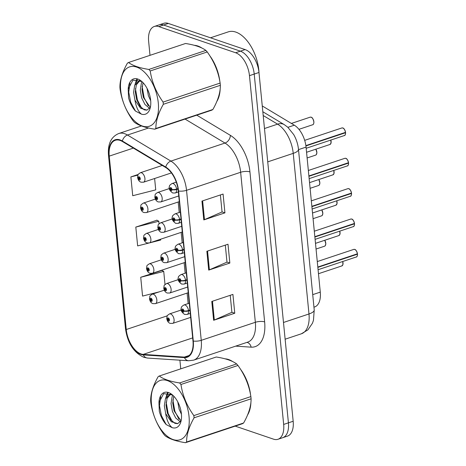 <?xml version="1.0" encoding="UTF-8"?>
<svg xmlns="http://www.w3.org/2000/svg" width="466" height="466" viewBox="0 0 466 466"><rect width="100%" height="100%" fill="white"/><g stroke="black" fill="none" stroke-linecap="round" stroke-linejoin="round"><path stroke-width="0.7" d="M262.259 105.939L294.32 125.197A19.968 10.934 71.6 0 1 306.057 147.11L320.276 292.13A19.968 10.934 71.6 0 1 314.591 306.983L313.956 307.199M247.568 414.967A31.95 17.492 -108.4 0 0 250.924 402.158A31.95 17.492 -108.4 0 1 247.568 414.967M250.603 395.069A31.95 17.492 -108.4 0 0 240.485 369.206A31.95 17.492 -108.4 0 1 250.603 395.069M232.668 361.569A31.95 17.492 -108.4 0 0 228.567 359.525A31.95 17.492 -108.4 0 0 225.13 358.837A31.95 17.492 -108.4 0 1 228.567 359.525A31.95 17.492 -108.4 0 1 232.668 361.569M216.83 101.454A31.95 17.492 -108.4 0 0 220.185 88.645A31.95 17.492 -108.4 0 1 216.83 101.454M219.865 81.556A31.95 17.492 -108.4 0 0 209.747 55.693A31.95 17.492 -108.4 0 1 219.865 81.556M201.929 48.056A31.95 17.492 -108.4 0 0 197.829 46.012A31.95 17.492 -108.4 0 0 194.392 45.324A31.95 17.492 -108.4 0 1 197.829 46.012A31.95 17.492 -108.4 0 1 201.929 48.056M141.029 353.939A21.302 11.662 71.6 0 1 126.257 329.509L109.254 156.127A21.302 11.662 71.6 0 1 115.323 140.283A21.302 11.662 71.6 0 1 122.342 141.478L165.745 167.544A21.302 11.662 71.6 0 1 178.262 190.914L192.971 340.931A21.302 11.662 71.6 0 1 186.907 356.781A21.302 11.662 71.6 0 1 184.326 357.096L143.219 354.393A21.302 11.662 71.6 0 1 141.029 353.939M141.076 354.44A21.832 11.953 -108.4 0 0 143.324 354.906L184.431 357.614A21.832 11.953 -108.4 0 0 193.291 341.042L178.583 191.025A21.832 11.953 -108.4 0 0 165.75 167.067L122.354 141A21.832 11.953 -108.4 0 0 108.933 156.017L125.936 329.398A21.832 11.953 -108.4 0 0 141.076 354.44M235.208 426.116L273.507 439.158A19.968 10.934 -108.4 0 0 277.975 439.281L287.487 436.112A19.968 10.934 -108.4 0 0 293.172 421.252L258.98 72.486A19.968 10.934 -108.4 0 0 245.128 49.582L168.302 23.428L163.549 25.013A19.968 10.934 -108.4 0 0 159.075 24.884A19.968 10.934 -108.4 0 1 163.549 25.013L240.374 51.167L163.549 25.013L158.795 26.597A19.968 10.934 -108.4 0 0 154.322 26.469A19.968 10.934 -108.4 0 0 148.637 41.328L150.005 55.332M258.98 72.486L254.22 74.071A19.968 10.934 -108.4 0 0 240.374 51.167A19.968 10.934 -108.4 0 1 254.22 74.071L288.419 422.837L254.22 74.071L249.467 75.661A19.968 10.934 -108.4 0 0 235.615 52.751L158.795 26.597M282.734 437.696A19.968 10.934 -108.4 0 0 288.419 422.837A19.968 10.934 -108.4 0 1 282.734 437.696M161.877 270.414L140.72 277.264L142.567 296.085L159.308 291.832M156.955 220.232L135.804 227.082L137.645 245.902L148.631 243.112M178.187 202.005L179.212 212.49M181.163 232.365L182.194 242.85M184.14 262.725L185.171 273.21M187.116 293.085L188.148 303.57M179.899 360.189L180.75 368.851M277.975 439.281A19.968 10.934 -108.4 0 0 283.666 424.427L249.467 75.661M211.785 301.461L232.918 294.413L234.765 313.234L213.632 320.282L211.785 301.461M201.947 201.096L223.08 194.048L224.927 212.869L203.788 219.917L201.947 201.096M206.863 251.279L228.002 244.231L229.843 263.051L208.71 270.099L206.863 251.279M138.233 174.453L130.882 176.899L132.728 195.72L155.731 189.878L154.619 178.507M229.843 263.051L226.971 262.073M225.311 245.128L226.977 262.148L209.397 269.837A5.324 1.713 174.4 0 1 208.71 270.099M224.927 212.869L222.049 211.89M220.389 194.945L222.061 211.966L204.475 219.655A5.324 1.713 174.4 0 1 203.788 219.917M234.765 313.234L231.893 312.255M230.233 295.31L231.899 312.331L214.313 320.02A5.324 1.713 174.4 0 1 213.632 320.282M149.877 242.798L160.654 240.06L160.572 239.233M135.804 227.082L158.807 221.239L159.057 223.785M158.807 221.239L156.727 220.109M140.72 277.264L163.729 271.422L165.011 284.505M163.729 271.422L161.65 270.292M130.882 176.899L137.907 175.117M168.302 23.428A19.968 10.934 -108.4 0 0 163.834 23.3L154.322 26.469M149.557 298.916A3.326 0.955 -7.1 0 0 149.539 299.061A3.326 0.955 -7.1 0 0 150.198 299.527A1.666 0.909 -108.4 0 0 151.345 301.368A1.666 0.909 -108.4 0 0 152.19 300.139A1.666 0.909 -108.4 0 0 151.036 298.234A1.666 0.909 -108.4 0 0 150.186 299.393L150.792 299.638A0.664 0.367 71.6 0 1 150.984 299.166A0.664 0.367 71.6 0 1 151.13 299.172A0.664 0.367 71.6 0 1 151.572 299.813A0.664 0.367 71.6 0 1 151.403 300.43A0.664 0.367 71.6 0 1 151.252 300.43A0.664 0.367 71.6 0 1 150.798 299.69L150.198 299.527M151.415 299.428L150.792 299.638M150.186 299.393A3.326 1.182 175.9 0 1 149.51 298.747C150.169 295.345 148.998 296.551 152.254 294.186A4.992 2.732 71.6 0 1 153.372 294.215A4.992 2.732 71.6 0 1 156.687 298.997A4.992 2.732 71.6 0 1 155.411 303.657L152.912 303.64C151.176 303.063 150.052 301.531 149.539 299.061M151.444 299.475L150.798 299.69M166.805 318.651A3.326 0.955 -7.1 0 0 166.787 318.796A3.326 0.955 -7.1 0 0 167.451 319.262A1.666 0.909 -108.4 0 0 168.599 321.103A1.666 0.909 -108.4 0 0 169.443 319.874A1.666 0.909 -108.4 0 0 168.29 317.969A1.666 0.909 -108.4 0 0 167.44 319.128L168.04 319.373A0.664 0.367 71.6 0 1 168.232 318.901A0.664 0.367 71.6 0 1 168.383 318.907A0.664 0.367 71.6 0 1 168.826 319.548A0.664 0.367 71.6 0 1 168.651 320.165A0.664 0.367 71.6 0 1 168.506 320.159A0.664 0.367 71.6 0 1 168.045 319.426L167.451 319.262M168.669 319.163L168.04 319.373M167.44 319.128A3.326 1.182 175.9 0 1 166.758 318.482C167.422 315.08 166.245 316.286 169.507 313.915A4.992 2.732 71.6 0 1 170.626 313.95A4.992 2.732 71.6 0 1 173.935 318.732A4.992 2.732 71.6 0 1 172.665 323.392L170.166 323.375C168.43 322.792 167.306 321.266 166.787 318.796M168.698 319.21L168.045 319.426M357.498 254.127C357.3 256.213 356.898 257.162 356.292 256.982A3.996 2.184 -108.4 0 0 357.445 254.174L357.09 253.947M355.476 249.91A3.862 2.114 71.6 0 1 357.439 253.784L317.818 267.047M189.942 310.041L188.503 310.525A3.326 0.955 172.9 0 1 183.872 310.863A1.666 0.909 -108.4 0 0 182.73 309.022A1.666 0.909 -108.4 0 0 181.88 310.251A1.666 0.909 -108.4 0 0 183.033 312.156A1.666 0.909 -108.4 0 0 183.889 310.997L183.284 310.752A0.664 0.367 71.6 0 1 183.091 311.224A0.664 0.367 71.6 0 1 182.946 311.218A0.664 0.367 71.6 0 1 182.503 310.577A0.664 0.367 71.6 0 1 182.672 309.96A0.664 0.367 71.6 0 1 182.818 309.96A0.664 0.367 71.6 0 1 183.278 310.7L183.872 310.863M183.889 310.997A3.326 1.182 -4.1 0 0 188.544 310.933A4.992 2.732 71.6 0 1 187.105 314.445L190.274 313.391M189.982 310.455L188.544 310.933M357.445 254.174L317.853 267.373M289.759 386.425A33.284 18.226 -108.4 0 0 289.235 381.048M189.033 416.476A31.286 17.131 -108.4 0 0 167.335 380.588A31.286 17.131 -108.4 0 0 151.421 403.667A31.286 17.131 -108.4 0 0 173.119 439.555A31.286 17.131 -108.4 0 0 189.033 416.476M194.066 417.821C189.027 426.705 186.534 434.766 186.592 442.007A35.946 19.683 -108.4 0 1 185.474 442.7L242.495 423.687A35.946 19.683 -108.4 0 0 243.613 422.994C248.652 414.111 251.145 406.049 251.087 398.809L194.066 417.821A35.946 19.683 -108.4 0 0 193.967 416.715A35.946 19.683 -108.4 0 0 193.85 415.602L250.871 396.589C249.147 385.405 244.848 375.031 237.975 365.466A35.946 19.683 -108.4 0 0 236.641 363.94C232.423 360.777 225.637 358.471 216.271 357.003L159.25 376.015C163.496 379.19 170.288 381.497 179.62 382.953L236.641 363.94M237.975 365.466L180.954 384.479C182.678 395.663 186.971 406.037 193.85 415.602M180.954 384.479A35.946 19.683 -108.4 0 0 179.62 382.953M159.25 376.015A35.946 19.683 -108.4 0 0 158.131 376.709C153.069 385.656 150.582 393.718 150.658 400.894A35.946 19.683 -108.4 0 0 150.757 402.001A35.946 19.683 -108.4 0 0 150.873 403.113C152.632 414.385 156.931 424.759 163.77 434.236A35.946 19.683 -108.4 0 0 165.104 435.762C169.356 438.937 176.142 441.25 185.474 442.7M251.087 398.809A35.946 19.683 -108.4 0 0 250.993 397.702A35.946 19.683 -108.4 0 0 250.871 396.589M177.762 401.867L179.119 409.171L181.443 414.268M172.81 395.238L172.123 396.694L171.039 403.638L172.408 411.408L175.711 417.985L180.284 421.788M173.777 396.187L172.717 403.078L174.086 410.849L180.913 420.757M170.824 393.91L169.927 394.131L165.407 398.937L164.329 405.874L165.692 413.657L171.313 421.759L177.727 423.611L180.756 421.054M170.783 393.916L167.084 398.372L166.007 405.315L167.376 413.086L170.678 419.662L174.878 423.326L177.494 423.664M181.408 413.878A18.599 10.182 -108.4 0 0 172.1 394.62A18.599 10.182 -108.4 0 0 158.935 402.671L159.314 411.396C160.77 416.68 163.065 421.072 166.193 424.573L172.187 427.677A18.599 10.182 -108.4 0 0 180.994 421.305A18.599 10.182 -108.4 0 0 181.408 413.878M172.595 395.04L163.653 393.624L158.935 402.671M172.187 427.677C168.948 425.05 166.781 420.379 165.692 413.657M186.592 442.007L243.613 422.994M172.88 399.886L174.849 411.216L179.014 419.307M168.08 392.931L166.84 396.374M166.17 402.123L168.139 413.453L172.304 421.544M160.7 396.712L159.483 405.665L161.428 415.689L166.193 424.573M167.44 392.838L165.657 398.348M259.02 72.912A33.284 18.226 -108.4 0 0 235.749 32.072A33.284 18.226 -108.4 0 0 228.293 31.863L210.504 37.793M158.294 102.957A31.286 17.131 -108.4 0 0 136.596 67.075A31.286 17.131 -108.4 0 0 120.682 90.154A31.286 17.131 -108.4 0 0 142.375 126.041A31.286 17.131 -108.4 0 0 158.294 102.957M163.327 104.308C158.289 113.191 155.795 121.253 155.854 128.494A35.946 19.683 -108.4 0 1 154.735 129.187L211.756 110.174A35.946 19.683 -108.4 0 0 212.875 109.481C217.913 100.598 220.406 92.536 220.348 85.295L163.327 104.308A35.946 19.683 -108.4 0 0 163.228 103.202A35.946 19.683 -108.4 0 0 163.106 102.089L220.133 83.076C218.408 71.892 214.11 61.518 207.236 51.953A35.946 19.683 -108.4 0 0 205.896 50.427C201.685 47.264 194.893 44.957 185.532 43.489L128.505 62.502C132.758 65.671 139.544 67.984 148.875 69.44L205.896 50.427M207.236 51.953L150.209 70.966C151.933 82.15 156.232 92.524 163.106 102.089M150.209 70.966A35.946 19.683 -108.4 0 0 148.875 69.44M128.505 62.502A35.946 19.683 -108.4 0 0 127.393 63.195C122.331 72.143 119.838 80.204 119.919 87.381A35.946 19.683 -108.4 0 0 120.012 88.488A35.946 19.683 -108.4 0 0 120.135 89.6C121.894 100.872 126.193 111.246 133.031 120.723A35.946 19.683 -108.4 0 0 134.365 122.249C138.612 125.424 145.404 127.736 154.735 129.187M220.348 85.295A35.946 19.683 -108.4 0 0 220.249 84.189A35.946 19.683 -108.4 0 0 220.133 83.076M147.023 88.354L148.38 95.658L150.699 100.755M142.072 81.725L141.379 83.181L140.301 90.124L141.67 97.895L144.973 104.471L149.539 108.275M143.039 82.674L141.979 89.565L143.347 97.336L150.174 107.244M140.085 80.391L139.183 80.618L134.668 85.418L133.585 92.361L134.954 100.143L140.569 108.246L146.988 110.093L150.017 107.541M140.045 80.402L136.346 84.859L135.268 91.802L136.637 99.573L139.94 106.149L144.14 109.813L146.755 110.151M150.664 100.365A18.599 10.182 -108.4 0 0 141.361 81.107A18.599 10.182 -108.4 0 0 128.197 89.157L128.575 97.883C130.031 103.167 132.327 107.559 135.455 111.059L141.448 114.164A18.599 10.182 -108.4 0 0 150.256 107.792A18.599 10.182 -108.4 0 0 150.664 100.365M141.856 81.527L132.909 80.111L128.197 89.157M141.448 114.164C138.204 111.537 136.043 106.865 134.954 100.143M155.854 128.494L212.875 109.481M142.142 86.373L144.111 97.703L148.27 105.794M137.342 79.412L136.095 82.861M135.431 88.61L137.4 99.94L141.559 108.03M129.962 83.198L128.744 92.151L130.69 102.176L135.455 111.059M136.695 79.325L134.913 84.835M146.58 268.556A3.326 0.955 -7.1 0 0 146.563 268.701A3.326 0.955 -7.1 0 0 147.221 269.167A1.666 0.909 -108.4 0 0 148.369 271.008A1.666 0.909 -108.4 0 0 149.213 269.779A1.666 0.909 -108.4 0 0 148.06 267.874A1.666 0.909 -108.4 0 0 147.209 269.033L147.815 269.278A0.664 0.367 71.6 0 1 148.002 268.806A0.664 0.367 71.6 0 1 148.153 268.812A0.664 0.367 71.6 0 1 148.596 269.453A0.664 0.367 71.6 0 1 148.427 270.07A0.664 0.367 71.6 0 1 148.275 270.064A0.664 0.367 71.6 0 1 147.815 269.331L147.221 269.167M148.438 269.068L147.815 269.278M147.209 269.033A3.326 1.182 175.9 0 1 146.534 268.387C147.192 264.985 146.021 266.191 149.277 263.826A4.992 2.732 71.6 0 1 150.396 263.855A4.992 2.732 71.6 0 1 153.71 268.637A4.992 2.732 71.6 0 1 152.434 273.297L149.935 273.28C148.2 272.697 147.075 271.171 146.563 268.701M148.468 269.115L147.815 269.331M143.604 238.196A3.326 0.955 -7.1 0 0 143.586 238.342A3.326 0.955 -7.1 0 0 144.244 238.808A1.666 0.909 -108.4 0 0 145.392 240.648A1.666 0.909 -108.4 0 0 146.237 239.419A1.666 0.909 -108.4 0 0 145.083 237.514A1.666 0.909 -108.4 0 0 144.233 238.674L144.833 238.918A0.664 0.367 71.6 0 1 145.025 238.446A0.664 0.367 71.6 0 1 145.176 238.452A0.664 0.367 71.6 0 1 145.619 239.093A0.664 0.367 71.6 0 1 145.45 239.71A0.664 0.367 71.6 0 1 145.299 239.705A0.664 0.367 71.6 0 1 144.839 238.971L144.244 238.808M145.462 238.709L144.833 238.918M144.233 238.674A3.326 1.182 175.9 0 1 143.551 238.027C144.215 234.625 143.045 235.831 146.301 233.46A4.992 2.732 71.6 0 1 147.419 233.495A4.992 2.732 71.6 0 1 150.734 238.277A4.992 2.732 71.6 0 1 149.458 242.937L146.959 242.92C145.223 242.337 144.099 240.811 143.586 238.342M145.491 238.755L144.839 238.971M140.627 207.836A3.326 0.955 -7.1 0 0 140.61 207.976A3.326 0.955 -7.1 0 0 141.268 208.448A1.666 0.909 -108.4 0 0 142.415 210.288A1.666 0.909 -108.4 0 0 143.26 209.059A1.666 0.909 -108.4 0 0 142.107 207.149A1.666 0.909 -108.4 0 0 141.256 208.314L141.856 208.558A0.664 0.367 71.6 0 1 142.048 208.086A0.664 0.367 71.6 0 1 142.2 208.092A0.664 0.367 71.6 0 1 142.643 208.727A0.664 0.367 71.6 0 1 142.474 209.35A0.664 0.367 71.6 0 1 142.322 209.345A0.664 0.367 71.6 0 1 141.862 208.611L141.268 208.448M142.485 208.349L141.856 208.558M141.256 208.314A3.326 1.182 175.9 0 1 140.575 207.667C141.239 204.265 140.062 205.471 143.324 203.1A4.992 2.732 71.6 0 1 144.443 203.135A4.992 2.732 71.6 0 1 147.757 207.918A4.992 2.732 71.6 0 1 146.481 212.572L143.982 212.56C142.246 211.978 141.122 210.451 140.61 207.976M142.514 208.395L141.862 208.611M137.651 177.476A3.326 0.955 -7.1 0 0 137.633 177.616A3.326 0.955 -7.1 0 0 138.291 178.088A1.666 0.909 -108.4 0 0 139.439 179.928A1.666 0.909 -108.4 0 0 140.283 178.699A1.666 0.909 -108.4 0 0 139.13 176.789A1.666 0.909 -108.4 0 0 138.28 177.948L138.88 178.198A0.664 0.367 71.6 0 1 139.072 177.727A0.664 0.367 71.6 0 1 139.223 177.732A0.664 0.367 71.6 0 1 139.666 178.367A0.664 0.367 71.6 0 1 139.497 178.991A0.664 0.367 71.6 0 1 139.346 178.985A0.664 0.367 71.6 0 1 138.885 178.251L138.291 178.088M139.509 177.989L138.88 178.198M138.28 177.948A3.326 1.182 175.9 0 1 137.598 177.307C138.262 173.905 137.086 175.111 140.348 172.74A4.992 2.732 71.6 0 1 141.466 172.775A4.992 2.732 71.6 0 1 144.78 177.558A4.992 2.732 71.6 0 1 143.505 182.212L141.006 182.194C139.27 181.618 138.146 180.092 137.633 177.616M139.538 178.035L138.885 178.251M354.521 223.767C354.323 225.853 353.921 226.802 353.315 226.622A3.996 2.184 -108.4 0 0 354.469 223.808L354.113 223.587M352.5 219.55A3.862 2.114 71.6 0 1 354.463 223.424L314.841 236.687M186.965 279.682L185.526 280.165A3.326 0.955 172.9 0 1 180.895 280.503A1.666 0.909 -108.4 0 0 179.754 278.662A1.666 0.909 -108.4 0 0 178.903 279.891A1.666 0.909 -108.4 0 0 180.057 281.796A1.666 0.909 -108.4 0 0 180.913 280.637L180.307 280.392A0.664 0.367 71.6 0 1 180.115 280.858A0.664 0.367 71.6 0 1 179.969 280.858A0.664 0.367 71.6 0 1 179.526 280.217A0.664 0.367 71.6 0 1 179.695 279.6A0.664 0.367 71.6 0 1 179.841 279.6A0.664 0.367 71.6 0 1 180.301 280.34L180.895 280.503M180.913 280.637A3.326 1.182 -4.1 0 0 185.567 280.573A4.992 2.732 71.6 0 1 184.128 284.085L187.291 283.031M187.006 280.095L185.567 280.573M354.469 223.808L314.876 237.013M351.545 193.407C351.347 195.493 350.945 196.442 350.339 196.256A3.996 2.184 -108.4 0 0 351.492 193.448L351.137 193.227M349.523 189.19A3.862 2.114 71.6 0 1 351.486 193.064L311.865 206.321M183.988 249.322L182.55 249.805A3.326 0.955 172.9 0 1 177.919 250.143A1.666 0.909 -108.4 0 0 176.777 248.302A1.666 0.909 -108.4 0 0 175.927 249.531A1.666 0.909 -108.4 0 0 177.08 251.436A1.666 0.909 -108.4 0 0 177.936 250.277L177.33 250.032A0.664 0.367 71.6 0 1 177.138 250.498A0.664 0.367 71.6 0 1 176.987 250.498A0.664 0.367 71.6 0 1 176.55 249.858A0.664 0.367 71.6 0 1 176.719 249.24A0.664 0.367 71.6 0 1 176.864 249.24A0.664 0.367 71.6 0 1 177.325 249.98L177.919 250.143M177.936 250.277A3.326 1.182 -4.1 0 0 182.59 250.213A4.992 2.732 71.6 0 1 181.152 253.725L184.315 252.665M184.029 249.735L182.59 250.213M351.492 193.448L311.9 206.654M348.568 163.048C348.37 165.133 347.968 166.082 347.362 165.896A3.996 2.184 -108.4 0 0 348.516 163.088L348.16 162.867M346.547 158.83A3.862 2.114 71.6 0 1 348.51 162.704L308.888 175.962M181.012 218.962L179.573 219.445A3.326 0.955 172.9 0 1 174.942 219.783A1.666 0.909 -108.4 0 0 173.795 217.942A1.666 0.909 -108.4 0 0 172.95 219.166A1.666 0.909 -108.4 0 0 174.103 221.076A1.666 0.909 -108.4 0 0 174.96 219.917L174.354 219.672A0.664 0.367 71.6 0 1 174.162 220.138A0.664 0.367 71.6 0 1 174.01 220.138A0.664 0.367 71.6 0 1 173.573 219.498A0.664 0.367 71.6 0 1 173.742 218.88A0.664 0.367 71.6 0 1 173.888 218.88A0.664 0.367 71.6 0 1 174.348 219.62L174.942 219.783M174.96 219.917A3.326 1.182 -4.1 0 0 179.614 219.853A4.992 2.732 71.6 0 1 178.175 223.365L181.338 222.305M181.053 219.375L179.614 219.853M348.516 163.088L308.917 176.294M345.591 132.688C345.393 134.773 344.991 135.722 344.386 135.536A3.996 2.184 -108.4 0 0 345.539 132.728L345.184 132.507M343.57 128.47A3.862 2.114 71.6 0 1 345.533 132.344L305.877 145.613M177.96 188.631L176.597 189.085A3.326 0.955 172.9 0 1 171.966 189.423A1.666 0.909 -108.4 0 0 170.818 187.582A1.666 0.909 -108.4 0 0 169.974 188.806A1.666 0.909 -108.4 0 0 171.127 190.716A1.666 0.909 -108.4 0 0 171.983 189.557L171.377 189.312A0.664 0.367 71.6 0 1 171.185 189.779A0.664 0.367 71.6 0 1 171.034 189.779A0.664 0.367 71.6 0 1 170.597 189.138A0.664 0.367 71.6 0 1 170.766 188.514A0.664 0.367 71.6 0 1 170.911 188.52A0.664 0.367 71.6 0 1 171.371 189.26L171.966 189.423M171.983 189.557A3.326 1.182 -4.1 0 0 176.637 189.493A4.992 2.732 71.6 0 1 175.193 193.006L178.362 191.945M178.024 189.033L176.637 189.493M345.539 132.728L305.923 145.94M163.828 288.291A3.326 0.955 -7.1 0 0 163.811 288.431A3.326 0.955 -7.1 0 0 164.475 288.903A1.666 0.909 -108.4 0 0 165.622 290.743A1.666 0.909 -108.4 0 0 166.467 289.514A1.666 0.909 -108.4 0 0 165.314 287.604A1.666 0.909 -108.4 0 0 164.457 288.769L165.063 289.013A0.664 0.367 71.6 0 1 165.255 288.541A0.664 0.367 71.6 0 1 165.407 288.547A0.664 0.367 71.6 0 1 165.844 289.182A0.664 0.367 71.6 0 1 165.675 289.805A0.664 0.367 71.6 0 1 165.529 289.8A0.664 0.367 71.6 0 1 165.069 289.066L164.475 288.903M165.692 288.804L165.063 289.013M164.457 288.769A3.326 1.182 175.9 0 1 163.782 288.122C164.44 284.72 163.269 285.926 166.531 283.555A4.992 2.732 71.6 0 1 167.649 283.59A4.992 2.732 71.6 0 1 170.958 288.372A4.992 2.732 71.6 0 1 169.688 293.027L167.189 293.015C165.453 292.432 164.329 290.906 163.811 288.431M165.721 288.85L165.069 289.066M160.852 257.931A3.326 0.955 -7.1 0 0 160.834 258.071A3.326 0.955 -7.1 0 0 161.498 258.543A1.666 0.909 -108.4 0 0 162.646 260.383A1.666 0.909 -108.4 0 0 163.49 259.154A1.666 0.909 -108.4 0 0 162.337 257.244A1.666 0.909 -108.4 0 0 161.481 258.403L162.086 258.653A0.664 0.367 71.6 0 1 162.279 258.181A0.664 0.367 71.6 0 1 162.43 258.187A0.664 0.367 71.6 0 1 162.867 258.822A0.664 0.367 71.6 0 1 162.698 259.445A0.664 0.367 71.6 0 1 162.552 259.44A0.664 0.367 71.6 0 1 162.092 258.706L161.498 258.543M162.716 258.444L162.086 258.653M161.481 258.403A3.326 1.182 175.9 0 1 160.805 257.762C161.463 254.36 160.292 255.566 163.554 253.195A4.992 2.732 71.6 0 1 164.667 253.23A4.992 2.732 71.6 0 1 167.981 258.013A4.992 2.732 71.6 0 1 166.712 262.667L164.213 262.649C162.477 262.073 161.352 260.546 160.834 258.071M162.739 258.49L162.092 258.706M157.875 227.571A3.326 0.955 -7.1 0 0 157.858 227.711A3.326 0.955 -7.1 0 0 158.522 228.183A1.666 0.909 -108.4 0 0 159.663 230.023A1.666 0.909 -108.4 0 0 160.514 228.794A1.666 0.909 -108.4 0 0 159.36 226.884A1.666 0.909 -108.4 0 0 158.504 228.043L159.11 228.288A0.664 0.367 71.6 0 1 159.302 227.822A0.664 0.367 71.6 0 1 159.454 227.827A0.664 0.367 71.6 0 1 159.89 228.462A0.664 0.367 71.6 0 1 159.721 229.086A0.664 0.367 71.6 0 1 159.576 229.08A0.664 0.367 71.6 0 1 159.116 228.346L158.522 228.183M159.739 228.084L159.11 228.288M158.504 228.043A3.326 1.182 175.9 0 1 157.828 227.402C158.487 224 157.316 225.206 160.578 222.835A4.992 2.732 71.6 0 1 161.69 222.87A4.992 2.732 71.6 0 1 165.005 227.653A4.992 2.732 71.6 0 1 163.735 232.307L161.236 232.289C159.5 231.713 158.37 230.187 157.858 227.711M159.762 228.13L159.116 228.346M154.898 197.211A3.326 0.955 -7.1 0 0 154.881 197.351A3.326 0.955 -7.1 0 0 155.545 197.823A1.666 0.909 -108.4 0 0 156.687 199.664A1.666 0.909 -108.4 0 0 157.537 198.434A1.666 0.909 -108.4 0 0 156.384 196.524A1.666 0.909 -108.4 0 0 155.528 197.683L156.133 197.928A0.664 0.367 71.6 0 1 156.326 197.462A0.664 0.367 71.6 0 1 156.471 197.468A0.664 0.367 71.6 0 1 156.914 198.102A0.664 0.367 71.6 0 1 156.745 198.726A0.664 0.367 71.6 0 1 156.599 198.72A0.664 0.367 71.6 0 1 156.139 197.986L155.545 197.823M156.757 197.724L156.133 197.928M155.528 197.683A3.326 1.182 175.9 0 1 154.852 197.036C155.51 193.64 154.339 194.846 157.595 192.475A4.992 2.732 71.6 0 1 158.714 192.51A4.992 2.732 71.6 0 1 162.028 197.293A4.992 2.732 71.6 0 1 160.758 201.947L158.259 201.929C156.524 201.353 155.394 199.827 154.881 197.351M156.786 197.77L156.139 197.986M312.727 294.646L320.276 292.13M298.508 149.627L306.057 147.11M287.906 127.335L294.32 125.197M126.257 329.509L167.277 315.832M108.933 156.017A6.658 2.138 174.4 0 1 108.502 155.359L125.505 328.74C127.538 343.017 133.649 352.541 143.831 357.294L147.594 358.063A6.658 5.435 -86.2 0 1 143.324 354.906M178.583 191.025A6.658 2.138 -5.6 0 0 186.534 190.314L201.248 340.331A6.658 2.138 174.4 0 1 193.291 341.042M165.75 167.067A6.658 4.695 -59 0 1 170.888 161.096A26.626 14.58 71.6 0 1 186.534 190.314L240.642 172.269A26.626 14.58 -108.4 0 0 224.991 143.056L185.06 119.075M147.594 358.063L188.707 360.766A6.658 5.435 -86.2 0 1 184.431 357.614M264.636 321.889A6.658 2.138 174.4 0 0 255.351 322.291L201.248 340.331A26.626 14.58 71.6 0 1 193.664 360.142L247.766 342.102A26.626 14.58 -108.4 0 0 255.351 322.291L240.642 172.269A6.658 2.138 174.4 0 1 249.927 171.872L264.636 321.889A33.284 18.226 71.6 0 1 251.133 347.153L235.674 346.133M122.354 141A6.658 4.695 -59 0 1 127.486 135.035L170.888 161.096L224.991 143.056A6.658 4.695 121 0 0 230.367 135.356A33.284 18.226 71.6 0 1 249.927 171.872M108.502 155.359C107.611 144.128 111.013 136.853 118.708 133.538A26.626 14.58 71.6 0 1 127.486 135.035L148.555 128.01M125.505 328.74A6.658 2.138 -5.6 0 0 125.936 329.398M196.763 115.172L230.367 135.356M283.666 424.427L293.172 421.252M235.615 52.751L245.128 49.582M251.133 347.153A6.658 5.435 93.8 0 0 246.968 342.37M109.254 156.127L133.358 148.089M143.219 354.393L192.674 337.902M184.326 357.096L189.155 355.488M207.551 251.052L209.397 269.837M212.473 301.234L214.313 320.02M202.634 200.869L204.475 219.655M314.224 309.954A13.31 4.281 174.4 0 1 308.981 313.973L293.231 153.366A26.626 14.58 -108.4 0 0 277.585 124.154A13.31 9.384 -59 0 1 284.26 124.626L287.743 127.189L293.673 134.534C296.329 139.136 297.931 144.076 298.479 149.341L314.224 309.954L313.467 320.311L312.459 323.229L307.915 329.864L301.397 333.784A26.626 14.58 -108.4 0 0 308.981 313.973L283.491 322.472M263.197 115.516L277.585 124.154L264.472 128.529M298.479 149.341A13.31 4.281 174.4 0 1 293.231 153.366L267.74 161.865M324.802 240.258L325.821 243.701L325.285 245.687L324.604 246.188A3.996 2.184 -108.4 0 0 324.75 240.275M324.779 240.264A3.862 2.114 71.6 0 1 325.664 244.755M342.749 261.496L342.935 264.589L341.852 265.923A3.996 2.184 -108.4 0 0 342.691 261.513M342.726 261.502A3.862 2.114 71.6 0 1 342.918 264.49M357.41 253.842A3.996 2.184 -108.4 0 0 354.661 249.427A3.996 2.184 -108.4 0 0 353.764 249.403L354.713 249.427C355.715 249.485 356.636 250.941 357.463 253.807M357.474 254.156A3.862 2.114 71.6 0 1 357.358 255.543M189.272 303.197L183.942 304.974A4.992 2.732 71.6 0 1 185.06 305.003A4.992 2.732 71.6 0 1 188.503 310.525M321.825 209.898L322.845 213.341L322.309 215.327L321.627 215.828A3.996 2.184 -108.4 0 0 321.773 209.916M321.802 209.904A3.862 2.114 71.6 0 1 322.688 214.395M318.849 179.538L319.868 182.981L319.332 184.967L318.651 185.468A3.996 2.184 -108.4 0 0 318.796 179.556M318.826 179.544A3.862 2.114 71.6 0 1 319.711 184.035M316.734 153.675A3.862 2.114 71.6 0 0 315.849 149.184L316.892 152.621L316.356 154.607L315.674 155.108A3.996 2.184 -108.4 0 0 315.82 149.196M312.698 124.748A3.996 2.184 -108.4 0 0 313.717 121.026A3.996 2.184 -108.4 0 0 311.061 117.193A3.996 2.184 -108.4 0 0 310.17 117.17L311.119 117.193C312.331 117.356 313.263 119.046 313.915 122.261C313.694 123.95 313.292 124.777 312.698 124.748L298.939 129.332M311.882 117.682A3.862 2.114 71.6 0 1 313.758 123.315M354.434 223.482A3.996 2.184 -108.4 0 0 351.684 219.067A3.996 2.184 -108.4 0 0 350.787 219.043L351.737 219.067C352.739 219.125 353.659 220.581 354.486 223.447M354.498 223.797A3.862 2.114 71.6 0 1 354.381 225.183M186.295 272.837L180.965 274.614A4.992 2.732 71.6 0 1 182.084 274.643A4.992 2.732 71.6 0 1 185.526 280.165M351.457 193.122A3.996 2.184 -108.4 0 0 348.708 188.707A3.996 2.184 -108.4 0 0 347.811 188.683L348.76 188.707C349.762 188.759 350.677 190.221 351.51 193.081M351.521 193.437A3.862 2.114 71.6 0 1 351.405 194.823M183.319 242.477L177.989 244.254A4.992 2.732 71.6 0 1 179.107 244.283A4.992 2.732 71.6 0 1 182.55 249.805M348.481 162.762A3.996 2.184 -108.4 0 0 345.731 158.347A3.996 2.184 -108.4 0 0 344.834 158.324L345.784 158.347C346.786 158.399 347.7 159.861 348.533 162.721M348.545 163.077A3.862 2.114 71.6 0 1 348.428 164.463M180.342 212.117L175.012 213.894A4.992 2.732 71.6 0 1 176.131 213.923A4.992 2.732 71.6 0 1 179.573 219.445M345.504 132.402A3.996 2.184 -108.4 0 0 342.755 127.987A3.996 2.184 -108.4 0 0 341.858 127.958L342.807 127.987C343.809 128.039 344.724 129.501 345.556 132.361M345.568 132.717A3.862 2.114 71.6 0 1 345.452 134.103M176.265 182.124L172.036 183.534A4.992 2.732 71.6 0 1 173.154 183.563A4.992 2.732 71.6 0 1 176.597 189.085M339.766 231.136L339.959 234.229L338.875 235.563A3.996 2.184 -108.4 0 0 339.714 231.153M339.749 231.142A3.862 2.114 71.6 0 1 339.941 234.13M336.79 200.776L336.976 203.869L335.899 205.203A3.996 2.184 -108.4 0 0 336.737 200.794M336.772 200.782A3.862 2.114 71.6 0 1 336.965 203.77M333.988 173.41A3.862 2.114 71.6 0 0 333.796 170.422L334 173.503L332.922 174.843A3.996 2.184 -108.4 0 0 333.761 170.434M331.011 143.05A3.862 2.114 71.6 0 0 330.819 140.062L331.023 143.144L329.945 144.483A3.996 2.184 -108.4 0 0 330.784 140.074M188.707 360.766L193.664 360.142M118.708 133.538L141.448 125.954M301.397 333.784L285.128 339.207M262.83 111.753L284.26 124.626M324.604 246.188L316.053 249.042M188.241 292.706L155.411 303.657M164.294 290.172L152.254 294.186M341.852 265.923L318.47 273.723M190.664 317.387L172.665 323.392M181.251 310.001L169.507 313.915M353.764 249.403L317.282 261.566M183.942 304.974C181.926 306.279 181.064 307.216 181.361 307.781C180.383 309.873 181.46 312.092 184.606 314.428L187.105 314.445M356.292 256.982L318.08 269.721M170.737 393.863L169.927 394.131M139.998 80.344L139.183 80.618M321.627 215.828L313.076 218.682M185.264 262.346L152.434 273.297M161.318 259.807L149.277 263.826M318.651 185.468L310.1 188.322M182.288 231.986L149.458 242.937M158.341 229.447L146.301 233.46M315.674 155.108L307.123 157.962M179.311 201.627L146.481 212.572M155.359 199.087L143.324 203.1M171.412 172.909L143.505 182.212M162.244 165.442L140.348 172.74M310.17 117.17L291.384 123.432M350.787 219.043L314.305 231.206M180.965 274.614C178.95 275.919 178.088 276.856 178.385 277.421C177.406 279.513 178.484 281.732 181.629 284.068L184.128 284.085M353.315 226.622L315.103 239.361M347.811 188.683L311.329 200.846M177.989 244.254C175.973 245.559 175.111 246.497 175.408 247.062C174.43 249.153 175.507 251.366 178.653 253.708L181.152 253.725M350.339 196.256L312.127 209.001M344.834 158.324L308.352 170.486M175.012 213.894C172.997 215.199 172.135 216.137 172.432 216.702C171.453 218.793 172.531 221.006 175.676 223.348L178.175 223.365M347.362 165.896L309.15 178.641M341.858 127.958L304.682 140.359M172.036 183.534C170.02 184.839 169.158 185.771 169.455 186.342C168.471 188.433 169.554 190.646 172.7 192.988L175.193 193.006M344.386 135.536L306.174 148.281M338.875 235.563L315.494 243.357M187.687 287.027L169.688 293.027M178.274 279.641L166.531 283.555M335.899 205.203L312.517 212.997M184.711 256.667L166.712 262.667M175.298 249.281L163.554 253.195M332.922 174.843L309.541 182.637M181.734 226.307L163.735 232.307M172.321 218.921L160.578 222.835M329.945 144.483L306.564 152.277M178.758 195.947L160.758 201.947M169.344 188.561L157.595 192.475"/></g></svg>
